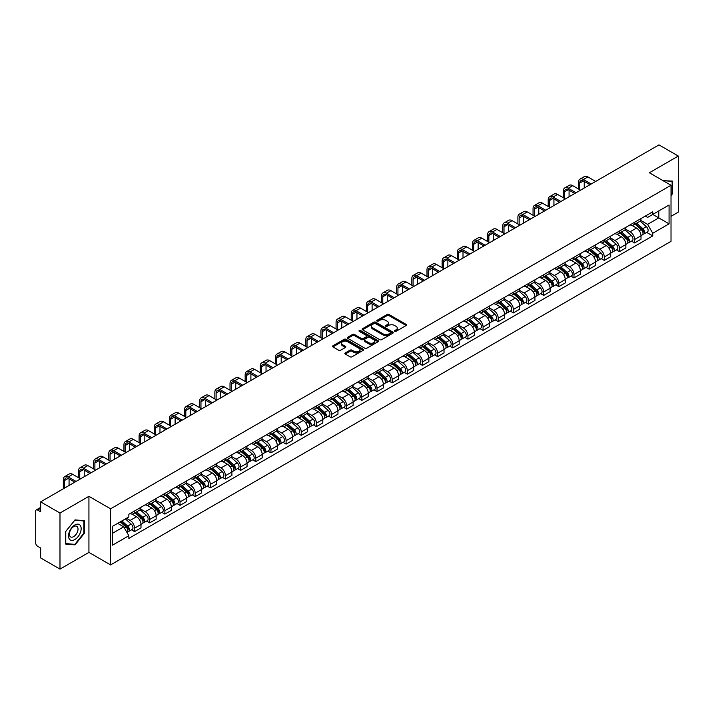 <?xml version="1.0" encoding="UTF-8"?>
<svg xmlns="http://www.w3.org/2000/svg" width="714" height="714" viewBox="0 0 714 714"><rect width="100%" height="100%" fill="white"/><g stroke="black" fill="none" stroke-linecap="round" stroke-linejoin="round"><path stroke-width="1.07" d="M394.717 331.358A0.946 0.544 0 0 0 396.047 331.358L406.177 325.513A1.348 0.776 0 0 0 406.569 324.959A1.348 0.776 0 0 0 406.177 324.415L389.014 314.508A1.348 0.776 0 0 0 387.113 314.508L376.983 320.354A0.946 0.544 0 0 0 378.313 321.121L379.625 320.363A4.311 2.49 0 0 1 385.73 320.363L387.158 321.193A4.311 2.49 0 0 1 388.425 322.951A4.311 2.49 0 0 1 387.158 324.718L385.846 325.468A0.946 0.544 0 0 0 387.184 326.244L388.496 325.486A4.311 2.49 0 0 1 394.592 325.486L396.02 326.307A4.311 2.49 0 0 1 397.287 328.074A4.311 2.49 0 0 1 396.02 329.832L394.717 330.591A0.946 0.544 0 0 0 394.717 331.358L394.717 330.591M345.255 352.921A1.348 0.776 0 0 0 344.862 353.475A1.348 0.776 0 0 0 345.255 354.028L350.074 356.804A1.348 0.776 0 0 0 351.975 356.804L363.23 350.306A1.348 0.776 0 0 0 363.622 349.762A1.348 0.776 0 0 0 363.23 349.208L346.067 339.302A1.348 0.776 0 0 0 344.157 339.302L332.911 345.799A1.348 0.776 0 0 0 332.519 346.344A1.348 0.776 0 0 0 332.911 346.897L338.722 350.253A1.348 0.776 0 0 0 340.632 350.253L345.451 347.477A1.348 0.776 0 0 0 345.844 346.924A1.348 0.776 0 0 0 345.451 346.37L342.559 344.71A3.606 2.08 0 0 1 341.506 343.238A3.606 2.08 0 0 1 343.737 341.31A3.606 2.08 0 0 1 347.664 341.765L358.963 348.289A3.606 2.08 0 0 1 360.017 349.762A3.606 2.08 0 0 1 357.794 351.681A3.606 2.08 0 0 1 353.858 351.234L351.975 350.146A1.348 0.776 0 0 0 350.074 350.146L345.255 352.921L345.255 354.028M110.59 508.823L88.929 496.319L59.985 513.036L40.653 501.871L658.968 144.888L678.3 156.054L649.356 172.761L671.017 185.265L110.59 508.823L110.59 564.908L671.017 241.341L671.017 185.265M379.723 339.685A1.348 0.776 0 0 0 381.624 339.685L392.878 333.188A1.348 0.776 0 0 0 393.271 332.644A1.348 0.776 0 0 0 392.878 332.09L375.716 322.184A1.348 0.776 0 0 0 373.806 322.184L362.56 328.681A1.348 0.776 0 0 0 362.168 329.225A1.348 0.776 0 0 0 362.56 329.779L379.723 339.685M359.651 331.564A0.946 0.544 0 0 1 360.606 331.698L360.606 330.573L378.054 340.649A1.348 0.776 0 0 1 378.447 341.203A1.348 0.776 0 0 1 378.054 341.747L366.8 348.245A1.348 0.776 0 0 1 364.899 348.245L347.736 338.338L347.736 337.24A1.348 0.776 0 0 0 347.343 337.784A1.348 0.776 0 0 0 347.736 338.338M347.736 337.24L352.546 334.455A1.348 0.776 0 0 1 354.456 334.455L361.418 338.472A1.348 0.776 0 0 0 363.319 338.472L366.514 336.633A1.348 0.776 0 0 0 366.916 336.08A1.348 0.776 0 0 0 366.514 335.526L359.267 331.35A0.946 0.544 0 0 1 360.606 330.573M59.985 513.036L59.985 569.112L40.653 557.946L40.653 548.022L37.646 546.29A2.749 1.589 -120 0 1 35.7 542.926L35.7 511.179A2.749 1.589 -120 0 1 36.271 509.921L40.653 507.395M671.017 216.333L678.3 212.129L678.3 156.054M59.985 569.112L88.929 552.395L110.59 564.908M40.653 501.871L40.653 511.795L37.646 510.064A2.749 1.589 -120 0 0 36.271 509.921M634.594 222.277A6.319 3.65 60 0 1 633.282 225.115L639.69 221.411A6.319 3.65 -120 0 0 641.002 218.573M625.491 229.078L630.123 231.755A6.319 3.65 60 0 1 634.594 239.493L641.002 235.79A6.319 3.65 -120 0 0 636.531 228.052L631.944 225.401M641.002 235.79L641.002 239.208L634.594 242.912L631.515 241.136M633.282 225.115A6.319 3.65 60 0 1 630.176 224.83M634.594 239.493L634.594 242.912M619.44 231.024A6.319 3.65 60 0 1 618.128 233.862L624.545 230.158A6.319 3.65 -120 0 0 625.848 227.32M616.369 249.882L619.44 251.658L625.848 247.963L625.848 244.536A6.319 3.65 -120 0 0 621.385 236.798L616.798 234.147M618.128 233.862A6.319 3.65 60 0 1 615.022 233.576M610.345 237.824L614.968 240.502A6.319 3.65 60 0 1 619.44 248.24L619.44 251.658M604.285 239.77A6.319 3.65 60 0 1 602.982 242.608L609.39 238.904A6.319 3.65 -120 0 0 610.702 236.075M601.215 258.638L604.285 260.405L610.702 256.71L610.702 253.283A6.319 3.65 -120 0 0 606.231 245.545L601.643 242.903M602.982 242.608A6.319 3.65 60 0 1 599.867 242.323M595.19 246.58L599.822 249.248A6.319 3.65 60 0 1 604.285 256.986L604.285 260.405M589.139 248.517A6.319 3.65 60 0 1 587.827 251.355L594.235 247.66A6.319 3.65 -120 0 0 595.547 244.822M586.06 267.384L589.139 269.16L595.547 265.456L595.547 262.038A6.319 3.65 -120 0 0 591.076 254.3L586.489 251.649M587.827 251.355A6.319 3.65 60 0 1 584.721 251.069M580.036 255.326L584.668 257.995A6.319 3.65 60 0 1 589.139 265.733L589.139 269.16M573.985 257.272A6.319 3.65 60 0 1 572.673 260.101L579.09 256.406A6.319 3.65 -120 0 0 580.393 253.568M570.914 276.131L573.985 277.907L580.393 274.203L580.393 270.784A6.319 3.65 -120 0 0 575.93 263.047L571.343 260.396M572.673 260.101A6.319 3.65 60 0 1 569.567 259.816M564.89 264.073L569.513 266.741A6.319 3.65 60 0 1 573.985 274.479L573.985 277.907M558.83 266.019A6.319 3.65 60 0 1 557.527 268.857L563.935 265.153A6.319 3.65 -120 0 0 565.238 262.315M555.76 284.877L558.83 286.653L565.247 282.949L565.247 279.531A6.319 3.65 -120 0 0 560.776 271.793L556.188 269.142M557.527 268.857A6.319 3.65 60 0 1 554.412 268.571M549.735 272.819L554.367 275.497A6.319 3.65 60 0 1 558.83 283.235L558.83 286.653M543.684 274.765A6.319 3.65 60 0 1 542.372 277.603L548.78 273.899A6.319 3.65 -120 0 0 550.092 271.061M540.605 293.624L543.684 295.4L550.092 291.696L550.092 288.277A6.319 3.65 -120 0 0 545.621 280.54L541.034 277.889M542.372 277.603A6.319 3.65 60 0 1 539.257 277.318M534.581 281.566L539.213 284.243A6.319 3.65 60 0 1 543.684 291.981L543.684 295.4M528.53 283.512A6.319 3.65 60 0 1 527.218 286.35L533.626 282.646A6.319 3.65 -120 0 0 534.938 279.808M525.45 302.37L528.53 304.146L534.938 300.451L534.938 297.024A6.319 3.65 -120 0 0 530.475 289.286L525.879 286.635M527.218 286.35A6.319 3.65 60 0 1 524.112 286.064M519.426 290.312L524.058 292.99A6.319 3.65 60 0 1 528.53 300.728L528.53 304.146M513.375 292.258A6.319 3.65 60 0 1 512.072 295.096L518.48 291.392A6.319 3.65 -120 0 0 519.783 288.563M510.305 311.125L513.375 312.893L519.783 309.198L519.783 305.771A6.319 3.65 -120 0 0 515.321 298.033L510.733 295.391M512.072 295.096A6.319 3.65 60 0 1 508.957 294.811M504.28 299.068L508.912 301.736A6.319 3.65 60 0 1 513.375 309.474L513.375 312.893M498.22 301.005A6.319 3.65 60 0 1 496.917 303.843L503.325 300.139A6.319 3.65 -120 0 0 504.637 297.31M495.15 319.872L498.22 321.648L504.637 317.944L504.637 314.526A6.319 3.65 -120 0 0 500.166 306.788L495.578 304.137M496.917 303.843A6.319 3.65 60 0 1 493.802 303.557M489.126 307.814L493.758 310.483A6.319 3.65 60 0 1 498.22 318.221L498.22 321.648M483.075 309.76A6.319 3.65 60 0 1 481.763 312.589L488.171 308.894A6.319 3.65 -120 0 0 489.483 306.056M479.995 328.618L483.075 330.395L489.483 326.691L489.483 323.272A6.319 3.65 -120 0 0 485.011 315.534L480.424 312.884M481.763 312.589A6.319 3.65 60 0 1 478.657 312.304M473.971 316.561L478.603 319.229A6.319 3.65 60 0 1 483.075 326.967L483.075 330.395M467.92 318.506A6.319 3.65 60 0 1 466.608 321.336L473.025 317.641A6.319 3.65 -120 0 0 474.328 314.803M464.85 337.365L467.92 339.141L474.328 335.437L474.328 332.019A6.319 3.65 -120 0 0 469.866 324.281L465.278 321.63M466.608 321.336A6.319 3.65 60 0 1 463.502 321.059M458.825 325.307L463.448 327.985A6.319 3.65 60 0 1 467.92 335.723L467.92 339.141M452.765 327.253A6.319 3.65 60 0 1 451.462 330.091L457.87 326.387A6.319 3.65 -120 0 0 459.182 323.549M449.695 346.111L452.765 347.888L459.182 344.184L459.182 340.765A6.319 3.65 -120 0 0 454.711 333.027L450.123 330.377M451.462 330.091A6.319 3.65 60 0 1 448.347 329.806M443.671 334.054L448.303 336.731A6.319 3.65 60 0 1 452.765 344.469L452.765 347.888M437.62 335.999A6.319 3.65 60 0 1 436.308 338.838L442.716 335.134A6.319 3.65 -120 0 0 444.028 332.296M434.54 354.858L437.62 356.634L444.028 352.93L444.028 349.512A6.319 3.65 -120 0 0 439.556 341.774L434.969 339.123M436.308 338.838A6.319 3.65 60 0 1 433.202 338.552M428.516 342.8L433.148 345.478A6.319 3.65 60 0 1 437.62 353.216L437.62 356.634M422.465 344.746A6.319 3.65 60 0 1 421.153 347.584L427.57 343.88A6.319 3.65 -120 0 0 428.873 341.042M419.395 363.613L422.465 365.381L428.873 361.686L428.873 358.258A6.319 3.65 -120 0 0 424.411 350.52L419.814 347.87M421.153 347.584A6.319 3.65 60 0 1 418.047 347.299M413.37 351.547L417.993 354.224A6.319 3.65 60 0 1 422.465 361.962L422.465 365.381M407.31 353.492A6.319 3.65 60 0 1 406.007 356.331L412.415 352.627A6.319 3.65 -120 0 0 413.718 349.798M404.24 372.36L407.31 374.127L413.727 370.432L413.727 367.014A6.319 3.65 -120 0 0 409.256 359.267L404.668 356.625M406.007 356.331A6.319 3.65 60 0 1 402.892 356.045M398.216 360.302L402.848 362.971A6.319 3.65 60 0 1 407.31 370.709L407.31 374.127M392.164 362.239A6.319 3.65 60 0 1 390.853 365.077L397.261 361.382A6.319 3.65 -120 0 0 398.573 358.544M389.085 381.106L392.164 382.882L398.573 379.179L398.573 375.76A6.319 3.65 -120 0 0 394.101 368.022L389.514 365.372M390.853 365.077A6.319 3.65 60 0 1 387.738 364.792M383.061 369.049L387.693 371.717A6.319 3.65 60 0 1 392.164 379.455L392.164 382.882M377.01 370.994A6.319 3.65 60 0 1 375.698 373.824L382.106 370.129A6.319 3.65 -120 0 0 383.418 367.291M373.931 389.853L377.01 391.629L383.418 387.925L383.418 384.507A6.319 3.65 -120 0 0 378.947 376.769L374.359 374.118M375.698 373.824A6.319 3.65 60 0 1 372.592 373.538M367.906 377.795L372.538 380.464A6.319 3.65 60 0 1 377.01 388.211L377.01 391.629M361.855 379.741A6.319 3.65 60 0 1 360.552 382.579L366.96 378.875A6.319 3.65 -120 0 0 368.263 376.037M358.785 398.599L361.855 400.375L368.263 396.672L368.263 393.253A6.319 3.65 -120 0 0 363.801 385.515L359.213 382.865M360.552 382.579A6.319 3.65 60 0 1 357.437 382.293M352.761 386.542L357.393 389.219A6.319 3.65 60 0 1 361.855 396.957L361.855 400.375M346.701 388.487A6.319 3.65 60 0 1 345.397 391.326L351.806 387.622A6.319 3.65 -120 0 0 353.118 384.784M343.63 407.346L346.701 409.122L353.118 405.418L353.118 402A6.319 3.65 -120 0 0 348.646 394.262L344.059 391.611M345.397 391.326A6.319 3.65 60 0 1 342.283 391.04M337.606 395.288L342.238 397.966A6.319 3.65 60 0 1 346.701 405.704L346.701 409.122M331.555 397.234A6.319 3.65 60 0 1 330.243 400.072L336.651 396.368A6.319 3.65 -120 0 0 337.963 393.53M328.476 416.092L331.555 417.868L337.963 414.174L337.963 410.746A6.319 3.65 -120 0 0 333.492 403.008L328.904 400.358M330.243 400.072A6.319 3.65 60 0 1 327.137 399.786M322.451 404.035L327.083 406.712A6.319 3.65 60 0 1 331.555 414.45L331.555 417.868M316.4 405.98A6.319 3.65 60 0 1 315.088 408.819L321.505 405.115A6.319 3.65 -120 0 0 322.808 402.285M313.33 424.848L316.4 426.615L322.808 422.92L322.808 419.502A6.319 3.65 -120 0 0 318.346 411.755L313.758 409.113M315.088 408.819A6.319 3.65 60 0 1 311.982 408.533M307.306 412.79L311.929 415.459A6.319 3.65 60 0 1 316.4 423.197L316.4 426.615M301.246 414.727A6.319 3.65 60 0 1 299.942 417.565L306.351 413.87A6.319 3.65 -120 0 0 307.663 411.032M298.175 433.594L301.246 435.37L307.663 431.667L307.663 428.248A6.319 3.65 -120 0 0 303.191 420.51L298.604 417.86M299.942 417.565A6.319 3.65 60 0 1 296.828 417.279M292.151 421.537L296.783 424.205A6.319 3.65 60 0 1 301.246 431.943L301.246 435.37M286.1 423.482A6.319 3.65 60 0 1 284.788 426.312L291.196 422.617A6.319 3.65 -120 0 0 292.508 419.778M283.021 442.341L286.1 444.117L292.508 440.413L292.508 436.995A6.319 3.65 -120 0 0 288.037 429.257L283.449 426.606M284.788 426.312A6.319 3.65 60 0 1 281.673 426.026M276.996 430.283L281.628 432.952A6.319 3.65 60 0 1 286.1 440.699L286.1 444.117M270.945 432.229A6.319 3.65 60 0 1 269.633 435.067L276.05 431.363A6.319 3.65 -120 0 0 277.353 428.525M267.875 451.087L270.945 452.863L277.353 449.16L277.353 445.741A6.319 3.65 -120 0 0 272.891 438.003L268.294 435.353M269.633 435.067A6.319 3.65 60 0 1 266.527 434.781M261.851 439.03L266.474 441.707A6.319 3.65 60 0 1 270.945 449.445L270.945 452.863M255.791 440.975A6.319 3.65 60 0 1 254.487 443.813L260.896 440.11A6.319 3.65 -120 0 0 262.199 437.271M252.72 459.834L255.791 461.61L262.199 457.906L262.199 454.488A6.319 3.65 -120 0 0 257.736 446.75L253.149 444.099M254.487 443.813A6.319 3.65 60 0 1 251.373 443.528M246.696 447.776L251.328 450.454A6.319 3.65 60 0 1 255.791 458.192L255.791 461.61M240.636 449.722A6.319 3.65 60 0 1 239.333 452.56L245.741 448.856A6.319 3.65 -120 0 0 247.053 446.018M237.566 468.58L240.645 470.356L247.053 466.661L247.053 463.234A6.319 3.65 -120 0 0 242.582 455.496L237.994 452.846M239.333 452.56A6.319 3.65 60 0 1 236.218 452.274M231.541 456.523L236.173 459.2A6.319 3.65 60 0 1 240.645 466.938L240.645 470.356M225.49 458.468A6.319 3.65 60 0 1 224.178 461.306L230.586 457.603A6.319 3.65 -120 0 0 231.898 454.773M222.411 477.336L225.49 479.103L231.898 475.408L231.898 471.981A6.319 3.65 -120 0 0 227.427 464.243L222.839 461.601M224.178 461.306A6.319 3.65 60 0 1 221.072 461.021M216.387 465.278L221.019 467.947A6.319 3.65 60 0 1 225.49 475.685L225.49 479.103M210.335 467.215A6.319 3.65 60 0 1 209.023 470.053L215.441 466.349A6.319 3.65 -120 0 0 216.744 463.52M207.265 486.082L210.335 487.858L216.744 484.154L216.744 480.736A6.319 3.65 -120 0 0 212.281 472.998L207.694 470.347M209.023 470.053A6.319 3.65 60 0 1 205.918 469.767M201.241 474.025L205.873 476.693A6.319 3.65 60 0 1 210.335 484.431L210.335 487.858M195.181 475.97A6.319 3.65 60 0 1 193.878 478.799L200.286 475.105A6.319 3.65 -120 0 0 201.598 472.266M192.111 494.829L195.181 496.605L201.598 492.901L201.598 489.483A6.319 3.65 -120 0 0 197.126 481.745L192.539 479.094M193.878 478.799A6.319 3.65 60 0 1 190.763 478.514M186.086 482.771L190.718 485.44A6.319 3.65 60 0 1 195.181 493.178L195.181 496.605M180.035 484.717A6.319 3.65 60 0 1 178.723 487.546L185.131 483.851A6.319 3.65 -120 0 0 186.443 481.013M176.956 503.575L180.035 505.351L186.443 501.647L186.443 498.229A6.319 3.65 -120 0 0 181.972 490.491L177.384 487.841M178.723 487.546A6.319 3.65 60 0 1 175.617 487.269M170.932 491.518L175.564 494.195A6.319 3.65 60 0 1 180.035 501.933L180.035 505.351M164.88 493.463A6.319 3.65 60 0 1 163.568 496.301L169.986 492.598A6.319 3.65 -120 0 0 171.289 489.759M161.81 512.322L164.88 514.098L171.289 510.394L171.289 506.976A6.319 3.65 -120 0 0 166.826 499.238L162.239 496.587M163.568 496.301A6.319 3.65 60 0 1 160.463 496.016M155.786 500.264L160.409 502.942A6.319 3.65 60 0 1 164.88 510.68L164.88 514.098M149.726 502.21A6.319 3.65 60 0 1 148.423 505.048L154.831 501.344A6.319 3.65 -120 0 0 156.143 498.506M146.656 521.068L149.726 522.844L156.143 519.149L156.143 515.722A6.319 3.65 -120 0 0 151.671 507.984L147.084 505.334M148.423 505.048A6.319 3.65 60 0 1 145.308 504.762M140.631 509.011L145.263 511.688A6.319 3.65 60 0 1 149.726 519.426L149.726 522.844M134.58 510.956A6.319 3.65 60 0 1 133.268 513.794L139.676 510.091A6.319 3.65 -120 0 0 140.988 507.252M131.501 529.824L134.58 531.591L140.988 527.896L140.988 524.469A6.319 3.65 -120 0 0 136.517 516.731L131.929 514.089M133.268 513.794A6.319 3.65 60 0 1 130.153 513.509M126.414 518.302L130.109 520.435A6.319 3.65 60 0 1 134.58 528.173L134.58 531.591M645.322 216.083L647.607 217.395L669.072 205.007L658.781 210.951L658.781 217.904L647.607 224.348L640.645 220.331M112.526 533.278L123.7 526.825L128.85 535.741L112.526 545.166L112.526 526.325L128.85 516.9L128.85 514.267L652.757 211.79L652.757 214.423L669.072 223.848L652.757 233.264L647.607 224.348M669.072 205.007L669.072 223.848M128.85 535.741L128.85 538.383L652.757 235.906L652.757 233.264M671.017 195.609L672.615 193.619L672.615 181.124L662.976 180.624L672.133 181.374L672.133 193.476L671.017 194.868M88.929 496.319L88.929 552.395M65.661 544.041L75.032 544.88L84.413 533.215L84.413 520.72L75.032 519.881L65.661 531.546L65.661 544.041M123.7 526.825L117.676 523.353M646.67 232.389L652.757 235.906M672.133 193.333L672.615 193.619M74.051 544.3L75.032 544.88M83.922 532.939L84.413 533.215M395.092 331.492L396.02 330.957A4.311 2.49 0 0 0 397.287 329.19L397.287 328.074M388.425 322.951L388.425 324.076A4.311 2.49 0 0 1 387.158 325.834L386.22 326.378M406.159 325.522L389.014 315.624A1.348 0.776 0 0 0 387.113 315.624L377.358 321.255M392.861 333.197L375.716 323.308A1.348 0.776 0 0 0 373.806 323.308L362.578 329.788L362.56 328.681M390.496 333.027A0.946 0.544 0 0 0 390.496 332.251L375.43 323.558A0.946 0.544 0 0 0 374.1 323.558L372.717 324.352A4.311 2.49 0 0 0 371.45 326.119A4.311 2.49 0 0 0 372.717 327.878L383.007 333.822A4.311 2.49 0 0 0 389.112 333.822L390.496 333.027L390.496 334.143A0.946 0.544 0 0 0 390.772 333.759L390.772 332.644M371.45 326.119L371.45 327.244A4.311 2.49 0 0 0 372.717 329.002L372.717 327.878M390.496 334.143L389.112 334.946A4.311 2.49 0 0 1 383.007 334.946L372.717 329.002M347.754 338.347L352.546 335.58L352.546 334.455M366.916 336.08L366.916 337.204A1.348 0.776 0 0 1 366.514 337.749L363.319 339.596A1.348 0.776 0 0 1 361.418 339.596L354.456 335.58A1.348 0.776 0 0 0 352.546 335.58M360.606 331.698L378.036 341.765M368.638 342.649A3.606 2.08 0 0 0 372.565 343.095A3.606 2.08 0 0 0 374.796 341.176A3.606 2.08 0 0 0 373.734 339.703L369.763 337.401A1.348 0.776 0 0 0 367.853 337.401L364.658 339.248A1.348 0.776 0 0 0 364.265 339.793A1.348 0.776 0 0 0 364.658 340.346L368.638 342.649L368.638 343.764A3.606 2.08 0 0 0 372.565 344.219A3.606 2.08 0 0 0 374.796 342.292L374.796 341.176M364.265 339.793L364.265 340.917A1.348 0.776 0 0 0 364.658 341.471L364.658 340.346M368.638 343.764L364.658 341.471M360.017 349.762L360.017 350.877A3.606 2.08 0 0 1 357.794 352.805A3.606 2.08 0 0 1 353.858 352.35L351.975 351.27A1.348 0.776 0 0 0 350.074 351.27L345.273 354.037M341.506 343.238L341.506 344.362A3.606 2.08 0 0 0 342.559 345.826L342.559 344.71M345.451 346.37L345.451 347.477L342.559 345.826M363.212 350.324L346.067 340.426A1.348 0.776 0 0 0 344.157 340.426L332.929 346.906M635.032 224.107L641.208 229.613A3.436 1.981 60 0 1 642.279 234.924L641.002 235.665M635.192 224.25L638.102 225.927M635.656 223.741L642.52 229.872A1.651 0.955 60 0 1 643.037 232.425A1.651 0.955 60 0 1 642.895 232.487M636.683 223.152L642.859 228.658A3.436 1.981 60 0 1 643.93 233.969A3.436 1.981 60 0 1 642.895 234.085M640.128 221.081L646.349 226.641A3.436 1.981 60 0 1 647.428 231.952L643.93 233.969M579.759 189.728L579.759 183.052A5.15 2.972 60 0 1 580.83 180.696A5.15 2.972 60 0 1 583.409 180.945L589.96 184.73M595.69 181.427L587.872 176.911A6.935 4.007 -120 0 0 584.409 176.563L579.938 179.143A6.935 4.007 -120 0 0 578.501 182.32L578.501 188.996M591.228 184.007L583.409 179.491A6.935 4.007 -120 0 0 579.938 179.143M584.231 188.041L584.231 181.427M619.877 232.853L626.053 238.36A3.436 1.981 60 0 1 627.133 243.67L625.848 244.411M620.038 232.996L622.947 234.674M620.502 232.496L627.374 238.619A1.651 0.955 60 0 1 627.892 241.171A1.651 0.955 60 0 1 627.74 241.234M621.528 231.898L627.704 237.405A3.436 1.981 60 0 1 628.784 242.715A3.436 1.981 60 0 1 627.749 242.831M624.973 229.828L631.203 235.388A3.436 1.981 60 0 1 632.283 240.698L628.784 242.715M604.722 241.6L610.898 247.106A3.436 1.981 60 0 1 611.978 252.417L610.693 253.158M604.892 241.743L607.793 243.42M605.347 241.243L612.219 247.374A1.651 0.955 60 0 1 612.737 249.918A1.651 0.955 60 0 1 612.585 249.98M606.373 240.645L612.55 246.16A3.436 1.981 60 0 1 613.629 251.462A3.436 1.981 60 0 1 612.594 251.578M609.818 238.583L616.048 244.134A3.436 1.981 60 0 1 617.128 249.445L613.629 251.462M589.577 250.346L595.753 255.853A3.436 1.981 60 0 1 596.824 261.163L595.547 261.904M589.737 250.498L592.647 252.176M590.201 249.989L597.065 256.121A1.651 0.955 60 0 1 597.582 258.664A1.651 0.955 60 0 1 597.431 258.727M591.228 249.391L597.404 254.907A3.436 1.981 60 0 1 598.475 260.217A3.436 1.981 60 0 1 597.439 260.324M594.673 247.33L600.893 252.881A3.436 1.981 60 0 1 601.973 258.191L598.475 260.217M671.535 181.026L672.133 181.374M80.307 525.468A8.925 5.159 120 0 0 71.686 527.78A8.925 5.159 120 0 0 69.374 539.07A8.925 5.159 120 0 0 77.996 536.758A8.925 5.159 120 0 0 80.307 525.468M77.433 526.95A6.114 3.525 120 0 0 76.746 526.307A6.114 3.525 120 0 0 71.061 529.163A6.114 3.525 120 0 0 69.954 536.259A6.114 3.525 120 0 0 70.632 536.901A6.114 3.525 120 0 0 76.327 534.045A6.114 3.525 120 0 0 77.433 526.95M74.845 544.371L65.759 543.568L65.759 531.457L74.845 520.158L83.922 520.97L83.922 533.081L74.845 544.371M83.324 520.622L83.922 520.97M564.613 198.474L564.613 191.798A5.15 2.972 60 0 1 565.675 189.442A5.15 2.972 60 0 1 568.255 189.692L574.806 193.485M580.544 190.174L572.717 185.658A6.935 4.007 -120 0 0 569.254 185.319L564.783 187.898A6.935 4.007 -120 0 0 563.346 191.066L563.346 197.742M576.073 192.753L568.255 188.237A6.935 4.007 -120 0 0 564.783 187.898M569.076 196.787L569.076 190.174M549.459 207.221L549.459 200.545A5.15 2.972 60 0 1 550.53 198.189A5.15 2.972 60 0 1 553.1 198.447L559.66 202.232M565.39 198.92L557.572 194.404A6.935 4.007 -120 0 0 554.1 194.065L549.637 196.645A6.935 4.007 -120 0 0 548.2 199.822L548.2 206.489M560.918 201.5L553.1 196.984A6.935 4.007 -120 0 0 549.637 196.645M553.93 205.534L553.93 198.92M534.304 215.967L534.304 209.291A5.15 2.972 60 0 1 535.375 206.935A5.15 2.972 60 0 1 537.945 207.194L544.505 210.978M550.235 207.667L542.417 203.151A6.935 4.007 -120 0 0 538.945 202.812L534.483 205.391A6.935 4.007 -120 0 0 533.046 208.568L533.046 215.235M545.773 210.246L537.945 205.73A6.935 4.007 -120 0 0 534.483 205.391M538.775 214.289L538.775 207.667M574.422 259.093L580.598 264.608A3.436 1.981 60 0 1 581.678 269.919L580.393 270.651M574.583 259.244L577.492 260.922M575.047 258.736L581.919 264.867A1.651 0.955 60 0 1 582.437 267.42A1.651 0.955 60 0 1 582.285 267.473M576.073 258.147L582.249 263.653A3.436 1.981 60 0 1 583.329 268.964A3.436 1.981 60 0 1 582.285 269.071M579.518 256.076L585.748 261.636A3.436 1.981 60 0 1 586.819 266.947L583.329 268.964M559.267 267.848L565.443 273.355A3.436 1.981 60 0 1 566.523 278.665L565.238 279.406M559.437 267.991L562.337 269.669M559.892 267.482L566.764 273.614A1.651 0.955 60 0 1 567.282 276.166A1.651 0.955 60 0 1 567.13 276.22M560.918 266.893L567.094 272.4A3.436 1.981 60 0 1 568.174 277.71A3.436 1.981 60 0 1 567.139 277.817M564.363 264.823L570.593 270.383A3.436 1.981 60 0 1 571.673 275.693L568.174 277.71M519.158 224.714L519.158 218.047A5.15 2.972 60 0 1 520.22 215.682A5.15 2.972 60 0 1 522.8 215.94L529.351 219.725M535.081 216.413L527.262 211.906A6.935 4.007 -120 0 0 523.799 211.558L519.328 214.138A6.935 4.007 -120 0 0 517.891 217.315L517.891 223.991M530.618 218.993L522.8 214.486A6.935 4.007 -120 0 0 519.328 214.138M523.621 223.036L523.621 216.413M504.004 233.46L504.004 226.793A5.15 2.972 60 0 1 505.075 224.428A5.15 2.972 60 0 1 507.645 224.687L514.205 228.471M519.935 225.16L512.116 220.653A6.935 4.007 -120 0 0 508.645 220.305L504.173 222.884A6.935 4.007 -120 0 0 502.745 226.061L502.745 232.737M515.463 227.739L507.645 223.232A6.935 4.007 -120 0 0 504.173 222.884M508.475 231.782L508.475 225.16M544.122 276.595L550.289 282.101A3.436 1.981 60 0 1 551.369 287.412L550.092 288.153M544.282 276.737L547.192 278.415M544.737 276.229L551.61 282.36A1.651 0.955 60 0 1 552.127 284.913A1.651 0.955 60 0 1 551.976 284.975M545.773 275.64L551.94 281.146A3.436 1.981 60 0 1 553.02 286.457A3.436 1.981 60 0 1 551.984 286.564M549.209 273.569L555.438 279.129A3.436 1.981 60 0 1 556.518 284.44L553.02 286.457M528.967 285.341L535.143 290.848A3.436 1.981 60 0 1 536.223 296.158L534.938 296.899M529.128 285.484L532.037 287.162M529.592 284.984L536.464 291.107A1.651 0.955 60 0 1 536.973 293.659A1.651 0.955 60 0 1 536.83 293.722M530.618 284.386L536.794 289.893A3.436 1.981 60 0 1 537.874 295.203A3.436 1.981 60 0 1 536.83 295.319M534.063 282.316L540.293 287.876A3.436 1.981 60 0 1 541.364 293.186L537.874 295.203M513.812 294.088L519.988 299.594A3.436 1.981 60 0 1 521.068 304.905L519.783 305.646M513.982 294.23L516.882 295.908M514.437 293.731L521.309 299.862A1.651 0.955 60 0 1 521.827 302.406A1.651 0.955 60 0 1 521.675 302.468M515.463 293.133L521.639 298.639A3.436 1.981 60 0 1 522.719 303.95A3.436 1.981 60 0 1 521.684 304.066M518.908 291.071L525.138 296.622A3.436 1.981 60 0 1 526.218 301.933L522.719 303.95M498.667 302.834L504.834 308.341A3.436 1.981 60 0 1 505.914 313.651L504.637 314.392M498.827 302.977L501.737 304.655M499.282 302.477L506.155 308.609A1.651 0.955 60 0 1 506.672 311.152A1.651 0.955 60 0 1 506.521 311.215M500.318 301.879L506.485 307.395A3.436 1.981 60 0 1 507.565 312.705A3.436 1.981 60 0 1 506.529 312.812M503.754 299.818L509.983 305.369A3.436 1.981 60 0 1 511.063 310.679L507.565 312.705M483.512 311.581L489.688 317.096A3.436 1.981 60 0 1 490.759 322.407L489.483 323.139M483.673 311.732L486.582 313.41M484.137 311.224L491 317.355A1.651 0.955 60 0 1 491.518 319.899A1.651 0.955 60 0 1 491.375 319.961M485.163 310.626L491.339 316.141A3.436 1.981 60 0 1 492.41 321.452A3.436 1.981 60 0 1 491.375 321.559M488.608 308.564L494.829 314.124A3.436 1.981 60 0 1 495.909 319.435L492.41 321.452M468.357 320.327L474.533 325.843A3.436 1.981 60 0 1 475.613 331.153L474.328 331.894M468.518 320.479L471.427 322.157M468.982 319.97L475.854 326.102A1.651 0.955 60 0 1 476.372 328.654A1.651 0.955 60 0 1 476.22 328.708M470.008 319.381L476.184 324.888A3.436 1.981 60 0 1 477.264 330.198A3.436 1.981 60 0 1 476.229 330.305M473.453 317.311L479.683 322.871A3.436 1.981 60 0 1 480.763 328.181L477.264 330.198M453.203 329.083L459.379 334.589A3.436 1.981 60 0 1 460.459 339.9L459.173 340.64M453.372 329.225L456.273 330.903M453.827 328.717L460.7 334.848A1.651 0.955 60 0 1 461.217 337.401A1.651 0.955 60 0 1 461.065 337.454M454.854 328.128L461.03 333.634A3.436 1.981 60 0 1 462.11 338.945A3.436 1.981 60 0 1 461.074 339.052M458.299 326.057L464.528 331.617A3.436 1.981 60 0 1 465.608 336.928L462.11 338.945M438.057 337.829L444.233 343.336A3.436 1.981 60 0 1 445.304 348.646L444.028 349.387M438.217 337.972L441.127 339.65M438.682 337.463L445.545 343.595A1.651 0.955 60 0 1 446.063 346.147A1.651 0.955 60 0 1 445.911 346.21M439.708 336.874L445.884 342.381A3.436 1.981 60 0 1 446.955 347.691A3.436 1.981 60 0 1 445.92 347.807M443.144 334.804L449.374 340.364A3.436 1.981 60 0 1 450.454 345.674L446.955 347.691M488.849 242.216L488.849 235.54A5.15 2.972 60 0 1 489.92 233.183A5.15 2.972 60 0 1 492.49 233.433L499.05 237.218M504.78 233.915L496.962 229.399A6.935 4.007 -120 0 0 493.49 229.051L489.028 231.631A6.935 4.007 -120 0 0 487.591 234.808L487.591 241.484M500.309 236.495L492.49 231.979A6.935 4.007 -120 0 0 489.028 231.631M493.32 240.529L493.32 233.915M473.703 250.962L473.703 244.286A5.15 2.972 60 0 1 474.765 241.93A5.15 2.972 60 0 1 477.345 242.18L483.896 245.964M489.625 242.662L481.807 238.146A6.935 4.007 -120 0 0 478.344 237.807L473.873 240.386A6.935 4.007 -120 0 0 472.436 243.554L472.436 250.23M485.163 245.241L477.345 240.725A6.935 4.007 -120 0 0 473.873 240.386M478.166 249.275L478.166 242.662M458.549 259.709L458.549 253.033A5.15 2.972 60 0 1 459.611 250.676A5.15 2.972 60 0 1 462.19 250.935L468.75 254.719M474.48 251.408L466.661 246.892A6.935 4.007 -120 0 0 463.19 246.553L458.718 249.132A6.935 4.007 -120 0 0 457.281 252.301L457.281 258.977M470.008 253.988L462.19 249.472A6.935 4.007 -120 0 0 458.718 249.132M463.011 258.022L463.011 251.408M443.394 268.455L443.394 261.779A5.15 2.972 60 0 1 444.465 259.423A5.15 2.972 60 0 1 447.035 259.682L453.595 263.466M459.325 260.155L451.507 255.639A6.935 4.007 -120 0 0 448.035 255.3L443.572 257.879A6.935 4.007 -120 0 0 442.136 261.056L442.136 267.723M454.854 262.734L447.035 258.218A6.935 4.007 -120 0 0 443.572 257.879M447.865 266.768L447.865 260.155M428.239 277.202L428.239 270.526A5.15 2.972 60 0 1 429.31 268.169A5.15 2.972 60 0 1 431.89 268.428L438.441 272.212M444.17 268.901L436.352 264.385A6.935 4.007 -120 0 0 432.889 264.046L428.418 266.625A6.935 4.007 -120 0 0 426.981 269.803L426.981 276.47M439.708 271.481L431.89 266.974A6.935 4.007 -120 0 0 428.418 266.625M432.711 275.524L432.711 268.901M413.094 285.948L413.094 279.281A5.15 2.972 60 0 1 414.156 276.916A5.15 2.972 60 0 1 416.735 277.175L423.286 280.959M429.025 277.648L421.198 273.141A6.935 4.007 -120 0 0 417.735 272.793L413.263 275.372A6.935 4.007 -120 0 0 411.826 278.549L411.826 285.225M424.553 280.227L416.735 275.72A6.935 4.007 -120 0 0 413.263 275.372M417.556 284.27L417.556 277.648M397.939 294.695L397.939 288.028A5.15 2.972 60 0 1 399.01 285.671A5.15 2.972 60 0 1 401.58 285.921L408.14 289.706M413.87 286.403L406.052 281.887A6.935 4.007 -120 0 0 402.58 281.539L398.117 284.118A6.935 4.007 -120 0 0 396.681 287.296L396.681 293.972M409.399 288.983L401.58 284.467A6.935 4.007 -120 0 0 398.117 284.118M402.41 293.017L402.41 286.403M382.784 303.45L382.784 296.774A5.15 2.972 60 0 1 383.855 294.418A5.15 2.972 60 0 1 386.426 294.668L392.986 298.452M398.715 295.15L390.897 290.634A6.935 4.007 -120 0 0 387.425 290.286L382.963 292.865A6.935 4.007 -120 0 0 381.526 296.042L381.526 302.718M394.244 297.729L386.426 293.213A6.935 4.007 -120 0 0 382.963 292.865M387.256 301.763L387.256 295.15M422.902 346.576L429.078 352.082A3.436 1.981 60 0 1 430.158 357.393L428.873 358.133M423.063 346.718L425.972 348.396M423.527 346.219L430.399 352.35A1.651 0.955 60 0 1 430.917 354.894A1.651 0.955 60 0 1 430.765 354.956M424.553 345.621L430.729 351.127A3.436 1.981 60 0 1 431.809 356.438A3.436 1.981 60 0 1 430.765 356.554M427.998 343.559L434.228 349.11A3.436 1.981 60 0 1 435.299 354.421L431.809 356.438M367.639 312.197L367.639 305.521A5.15 2.972 60 0 1 368.701 303.164A5.15 2.972 60 0 1 371.28 303.423L377.831 307.207M383.561 303.896L375.743 299.38A6.935 4.007 -120 0 0 372.28 299.041L367.808 301.62A6.935 4.007 -120 0 0 366.371 304.789L366.371 311.465M379.098 306.476L371.28 301.96A6.935 4.007 -120 0 0 367.808 301.62M372.101 310.51L372.101 303.896M407.748 355.322L413.924 360.829A3.436 1.981 60 0 1 415.004 366.139L413.718 366.88M407.917 355.465L410.818 357.143M408.372 354.965L415.245 361.097A1.651 0.955 60 0 1 415.762 363.64A1.651 0.955 60 0 1 415.61 363.703M409.399 354.367L415.575 359.883A3.436 1.981 60 0 1 416.655 365.193A3.436 1.981 60 0 1 415.619 365.3M412.844 352.305L419.073 357.857A3.436 1.981 60 0 1 420.153 363.167L416.655 365.193M352.484 320.943L352.484 314.267A5.15 2.972 60 0 1 353.546 311.911A5.15 2.972 60 0 1 356.125 312.17L362.685 315.954M368.415 312.643L360.597 308.127A6.935 4.007 -120 0 0 357.125 307.788L352.654 310.367A6.935 4.007 -120 0 0 351.217 313.544L351.217 320.211M363.944 315.222L356.125 310.706A6.935 4.007 -120 0 0 352.654 310.367M356.955 319.256L356.955 312.643M392.602 364.069L398.769 369.584A3.436 1.981 60 0 1 399.849 374.895L398.573 375.626M392.762 364.22L395.672 365.898M393.218 363.712L400.09 369.843A1.651 0.955 60 0 1 400.608 372.387A1.651 0.955 60 0 1 400.456 372.449M394.253 363.114L400.42 368.629A3.436 1.981 60 0 1 401.5 373.94A3.436 1.981 60 0 1 400.465 374.047M397.689 361.052L403.919 366.612A3.436 1.981 60 0 1 404.999 371.923L401.5 373.94M337.329 329.689L337.329 323.014A5.15 2.972 60 0 1 338.4 320.657A5.15 2.972 60 0 1 340.971 320.916L347.531 324.7M353.26 321.389L345.442 316.873A6.935 4.007 -120 0 0 341.97 316.534L337.508 319.113A6.935 4.007 -120 0 0 336.071 322.291L336.071 328.958M348.789 323.969L340.971 319.453A6.935 4.007 -120 0 0 337.508 319.113M341.801 328.012L341.801 321.389M377.447 372.815L383.623 378.331A3.436 1.981 60 0 1 384.703 383.641L383.418 384.382M377.608 372.967L380.517 374.645M378.072 372.458L384.935 378.59A1.651 0.955 60 0 1 385.453 381.142A1.651 0.955 60 0 1 385.31 381.196M379.098 371.869L385.274 377.376A3.436 1.981 60 0 1 386.354 382.686A3.436 1.981 60 0 1 385.31 382.793M382.543 369.798L388.773 375.359A3.436 1.981 60 0 1 389.844 380.669L386.354 382.686M362.293 381.571L368.469 387.077A3.436 1.981 60 0 1 369.549 392.388L368.263 393.128M362.462 381.713L365.363 383.391M362.917 381.205L369.79 387.336A1.651 0.955 60 0 1 370.307 389.889A1.651 0.955 60 0 1 370.155 389.942M363.944 380.616L370.12 386.122A3.436 1.981 60 0 1 371.2 391.433A3.436 1.981 60 0 1 370.164 391.54M367.389 378.545L373.618 384.105A3.436 1.981 60 0 1 374.698 389.416L371.2 391.433M347.147 390.317L353.314 395.824A3.436 1.981 60 0 1 354.394 401.134L353.118 401.875M347.307 390.46L350.208 392.138M347.763 389.951L354.635 396.083A1.651 0.955 60 0 1 355.153 398.635A1.651 0.955 60 0 1 355.001 398.698M348.798 389.362L354.965 394.869A3.436 1.981 60 0 1 356.045 400.179A3.436 1.981 60 0 1 355.01 400.295M352.234 387.291L358.464 392.852A3.436 1.981 60 0 1 359.544 398.162L356.045 400.179M331.992 399.064L338.168 404.57A3.436 1.981 60 0 1 339.239 409.881L337.963 410.621M332.153 399.206L335.062 400.884M332.617 398.707L339.48 404.829A1.651 0.955 60 0 1 339.998 407.382A1.651 0.955 60 0 1 339.855 407.444M333.643 398.109L339.819 403.615A3.436 1.981 60 0 1 340.89 408.926A3.436 1.981 60 0 1 339.855 409.042M337.088 396.047L343.309 401.598A3.436 1.981 60 0 1 344.389 406.909L340.89 408.926M316.837 407.81L323.014 413.317A3.436 1.981 60 0 1 324.094 418.627L322.808 419.368M316.998 407.953L319.908 409.631M317.462 407.453L324.334 413.584A1.651 0.955 60 0 1 324.852 416.128A1.651 0.955 60 0 1 324.7 416.191M318.489 406.855L324.665 412.371A3.436 1.981 60 0 1 325.745 417.681A3.436 1.981 60 0 1 324.7 417.788M321.934 404.793L328.163 410.345A3.436 1.981 60 0 1 329.234 415.655L325.745 417.681M301.683 416.557L307.859 422.072A3.436 1.981 60 0 1 308.939 427.374L307.654 428.114M301.852 416.708L304.753 418.386M302.308 416.2L309.18 422.331A1.651 0.955 60 0 1 309.697 424.875A1.651 0.955 60 0 1 309.546 424.937M303.334 415.602L309.51 421.117A3.436 1.981 60 0 1 310.59 426.428A3.436 1.981 60 0 1 309.555 426.535M306.779 413.54L313.009 419.1A3.436 1.981 60 0 1 314.089 424.402L310.59 426.428M286.537 425.303L292.713 430.819A3.436 1.981 60 0 1 293.784 436.129L292.508 436.87M286.698 425.455L289.607 427.133M287.162 424.946L294.025 431.077A1.651 0.955 60 0 1 294.543 433.63A1.651 0.955 60 0 1 294.391 433.684M288.188 424.357L294.364 429.864A3.436 1.981 60 0 1 295.435 435.174A3.436 1.981 60 0 1 294.4 435.281M291.624 422.286L297.854 427.847A3.436 1.981 60 0 1 298.934 433.157L295.435 435.174M271.382 434.058L277.559 439.565A3.436 1.981 60 0 1 278.638 444.876L277.353 445.616M271.543 434.201L274.453 435.879M272.007 433.693L278.879 439.824A1.651 0.955 60 0 1 279.397 442.377A1.651 0.955 60 0 1 279.245 442.43M273.034 433.103L279.21 438.61A3.436 1.981 60 0 1 280.29 443.921A3.436 1.981 60 0 1 279.245 444.028M276.479 431.033L282.708 436.593A3.436 1.981 60 0 1 283.779 441.904L280.29 443.921M256.228 442.805L262.404 448.312A3.436 1.981 60 0 1 263.484 453.622L262.199 454.363M256.397 442.948L259.298 444.626M256.853 442.439L263.725 448.57A1.651 0.955 60 0 1 264.242 451.123A1.651 0.955 60 0 1 264.091 451.186M257.879 441.85L264.055 447.357A3.436 1.981 60 0 1 265.135 452.667A3.436 1.981 60 0 1 264.1 452.783M261.324 439.779L267.554 445.34A3.436 1.981 60 0 1 268.634 450.65L265.135 452.667M241.082 451.551L247.249 457.058A3.436 1.981 60 0 1 248.329 462.369L247.053 463.109M241.243 451.694L244.152 453.372M241.698 451.194L248.57 457.317A1.651 0.955 60 0 1 249.088 459.87A1.651 0.955 60 0 1 248.936 459.932M242.733 450.596L248.9 456.103A3.436 1.981 60 0 1 249.98 461.414A3.436 1.981 60 0 1 248.945 461.53M246.169 448.526L252.399 454.086A3.436 1.981 60 0 1 253.479 459.397L249.98 461.414M225.927 460.298L232.104 465.805A3.436 1.981 60 0 1 233.175 471.115L231.898 471.856M226.088 460.441L228.998 462.119M226.552 459.941L233.416 466.072A1.651 0.955 60 0 1 233.933 468.616A1.651 0.955 60 0 1 233.79 468.679M227.579 459.343L233.755 464.859A3.436 1.981 60 0 1 234.826 470.16A3.436 1.981 60 0 1 233.79 470.276M231.024 457.281L237.244 462.833A3.436 1.981 60 0 1 238.324 468.143L234.826 470.16M210.773 469.044L216.949 474.551A3.436 1.981 60 0 1 218.029 479.862L216.744 480.602M210.942 469.196L213.843 470.874M211.398 468.687L218.27 474.819A1.651 0.955 60 0 1 218.787 477.363A1.651 0.955 60 0 1 218.636 477.425M212.424 468.089L218.6 473.605A3.436 1.981 60 0 1 219.68 478.916A3.436 1.981 60 0 1 218.645 479.023M215.869 466.028L222.099 471.579A3.436 1.981 60 0 1 223.179 476.89L219.68 478.916M195.618 477.791L201.794 483.307A3.436 1.981 60 0 1 202.874 488.617L201.598 489.349M195.788 477.943L198.688 479.621M196.243 477.434L203.115 483.565A1.651 0.955 60 0 1 203.633 486.118A1.651 0.955 60 0 1 203.481 486.172M197.278 476.845L203.445 482.352A3.436 1.981 60 0 1 204.525 487.662A3.436 1.981 60 0 1 203.49 487.769M200.714 474.774L206.944 480.335A3.436 1.981 60 0 1 208.024 485.645L204.525 487.662M180.472 486.546L186.649 492.053A3.436 1.981 60 0 1 187.72 497.363L186.443 498.104M180.633 486.689L183.543 488.367M181.097 486.18L187.96 492.312A1.651 0.955 60 0 1 188.478 494.864A1.651 0.955 60 0 1 188.335 494.918M182.124 485.591L188.3 491.098A3.436 1.981 60 0 1 189.371 496.409A3.436 1.981 60 0 1 188.335 496.516M185.569 483.521L191.789 489.081A3.436 1.981 60 0 1 192.869 494.391L189.371 496.409M165.318 495.293L171.494 500.8A3.436 1.981 60 0 1 172.574 506.11L171.289 506.851M165.478 495.436L168.388 497.114M165.943 494.927L172.815 501.058A1.651 0.955 60 0 1 173.332 503.611A1.651 0.955 60 0 1 173.181 503.673M166.969 494.338L173.145 499.845A3.436 1.981 60 0 1 174.225 505.155A3.436 1.981 60 0 1 173.181 505.262M170.414 492.267L176.644 497.828A3.436 1.981 60 0 1 177.715 503.138L174.225 505.155M150.163 504.039L156.339 509.546A3.436 1.981 60 0 1 157.419 514.856L156.134 515.597M150.333 504.182L153.233 505.86M150.788 503.682L157.66 509.805A1.651 0.955 60 0 1 158.178 512.357A1.651 0.955 60 0 1 158.026 512.42M151.814 503.084L157.99 508.591A3.436 1.981 60 0 1 159.07 513.901A3.436 1.981 60 0 1 158.035 514.018M155.259 501.014L161.489 506.574A3.436 1.981 60 0 1 162.569 511.884L159.07 513.901M135.017 512.786L141.185 518.293A3.436 1.981 60 0 1 142.264 523.603L140.988 524.344M135.178 512.929L138.088 514.607M135.633 512.429L142.505 518.56A1.651 0.955 60 0 1 143.023 521.104A1.651 0.955 60 0 1 142.871 521.166M136.669 511.831L142.836 517.338A3.436 1.981 60 0 1 143.916 522.648A3.436 1.981 60 0 1 142.88 522.764M140.105 509.769L146.334 515.321A3.436 1.981 60 0 1 147.414 520.631L143.916 522.648M120.238 521.872L126.039 527.039A3.436 1.981 60 0 1 127.119 532.349L126.949 532.448M120.3 521.836L122.933 523.353M120.862 521.515L127.36 527.307A1.651 0.955 60 0 1 127.877 529.85A1.651 0.955 60 0 1 127.726 529.913M121.889 520.917L127.69 526.093A3.436 1.981 60 0 1 128.77 531.403A3.436 1.981 60 0 1 127.726 531.511M125.387 518.899L131.189 524.067A3.436 1.981 60 0 1 132.26 529.377L128.77 531.403M322.184 338.436L322.184 331.769A5.15 2.972 60 0 1 323.246 329.404A5.15 2.972 60 0 1 325.825 329.663L332.376 333.447M338.106 330.136L330.287 325.629A6.935 4.007 -120 0 0 326.825 325.281L322.353 327.86A6.935 4.007 -120 0 0 320.916 331.037L320.916 337.713M333.643 332.715L325.825 328.208A6.935 4.007 -120 0 0 322.353 327.86M326.646 336.758L326.646 330.136M307.029 347.183L307.029 340.516A5.15 2.972 60 0 1 308.091 338.159A5.15 2.972 60 0 1 310.67 338.409L317.23 342.193M322.96 338.891L315.142 334.375A6.935 4.007 -120 0 0 311.67 334.027L307.198 336.606A6.935 4.007 -120 0 0 305.762 339.784L305.762 346.46M318.489 341.471L310.67 336.954A6.935 4.007 -120 0 0 307.198 336.606M311.491 345.505L311.491 338.891M291.874 355.938L291.874 349.262A5.15 2.972 60 0 1 292.945 346.906A5.15 2.972 60 0 1 295.516 347.156L302.076 350.94M307.805 347.638L299.987 343.122A6.935 4.007 -120 0 0 296.515 342.774L292.053 345.353A6.935 4.007 -120 0 0 290.616 348.53L290.616 355.206M303.334 350.217L295.516 345.701A6.935 4.007 -120 0 0 292.053 345.353M296.346 354.251L296.346 347.638M276.72 364.684L276.72 358.009A5.15 2.972 60 0 1 277.791 355.652A5.15 2.972 60 0 1 280.37 355.902L286.921 359.695M292.651 356.384L284.832 351.868A6.935 4.007 -120 0 0 281.37 351.529L276.898 354.108A6.935 4.007 -120 0 0 275.461 357.277L275.461 363.953M288.188 358.963L280.37 354.447A6.935 4.007 -120 0 0 276.898 354.108M281.191 362.998L281.191 356.384M261.574 373.431L261.574 366.755A5.15 2.972 60 0 1 262.636 364.399A5.15 2.972 60 0 1 265.215 364.658L271.766 368.442M277.496 365.131L269.678 360.615A6.935 4.007 -120 0 0 266.215 360.275L261.743 362.855A6.935 4.007 -120 0 0 260.307 366.032L260.307 372.699M273.034 367.71L265.215 363.194A6.935 4.007 -120 0 0 261.743 362.855M266.036 371.744L266.036 365.131M246.419 382.177L246.419 375.502A5.15 2.972 60 0 1 247.49 373.145A5.15 2.972 60 0 1 250.061 373.404L256.621 377.188M262.35 373.877L254.532 369.361A6.935 4.007 -120 0 0 251.06 369.022L246.598 371.601A6.935 4.007 -120 0 0 245.161 374.779L245.161 381.446M257.879 376.457L250.061 371.94A6.935 4.007 -120 0 0 246.598 371.601M250.891 380.5L250.891 373.877M231.265 390.924L231.265 384.257A5.15 2.972 60 0 1 232.336 381.892A5.15 2.972 60 0 1 234.906 382.151L241.466 385.935M247.196 382.624L239.377 378.117A6.935 4.007 -120 0 0 235.906 377.768L231.443 380.348A6.935 4.007 -120 0 0 230.006 383.525L230.006 390.201M242.724 385.203L234.906 380.696A6.935 4.007 -120 0 0 231.443 380.348M235.736 389.246L235.736 382.624M216.119 399.67L216.119 393.003A5.15 2.972 60 0 1 217.181 390.647A5.15 2.972 60 0 1 219.76 390.897L226.311 394.681M232.041 391.37L224.223 386.863A6.935 4.007 -120 0 0 220.76 386.515L216.288 389.094A6.935 4.007 -120 0 0 214.852 392.272L214.852 398.947M227.579 393.958L219.76 389.442A6.935 4.007 -120 0 0 216.288 389.094M220.581 397.993L220.581 391.379M200.964 408.426L200.964 401.75A5.15 2.972 60 0 1 202.026 399.394A5.15 2.972 60 0 1 204.606 399.644L211.165 403.428M216.895 400.126L209.077 395.61A6.935 4.007 -120 0 0 205.605 395.261L201.134 397.841A6.935 4.007 -120 0 0 199.697 401.018L199.697 407.694M212.424 402.705L204.606 398.189A6.935 4.007 -120 0 0 201.134 397.841M205.436 406.739L205.436 400.126M185.81 417.172L185.81 410.496A5.15 2.972 60 0 1 186.881 408.14A5.15 2.972 60 0 1 189.451 408.39L196.011 412.183M201.741 408.872L193.922 404.356A6.935 4.007 -120 0 0 190.451 404.017L185.988 406.596A6.935 4.007 -120 0 0 184.551 409.765L184.551 416.44M197.269 411.451L189.451 406.935A6.935 4.007 -120 0 0 185.988 406.596M190.281 415.486L190.281 408.872M170.664 425.919L170.664 419.243A5.15 2.972 60 0 1 171.726 416.887A5.15 2.972 60 0 1 174.305 417.146L180.856 420.93M186.586 417.619L178.768 413.103A6.935 4.007 -120 0 0 175.305 412.763L170.833 415.343A6.935 4.007 -120 0 0 169.397 418.52L169.397 425.187M182.124 420.198L174.305 415.682A6.935 4.007 -120 0 0 170.833 415.343M175.126 424.232L175.126 417.619M155.509 434.665L155.509 427.989A5.15 2.972 60 0 1 156.571 425.633A5.15 2.972 60 0 1 159.151 425.892L165.702 429.676M171.44 426.365L163.622 421.849A6.935 4.007 -120 0 0 160.15 421.51L155.679 424.089A6.935 4.007 -120 0 0 154.242 427.267L154.242 433.933M166.969 428.944L159.151 424.428A6.935 4.007 -120 0 0 155.679 424.089M159.972 432.987L159.972 426.365M140.355 443.412L140.355 436.745A5.15 2.972 60 0 1 141.426 434.38A5.15 2.972 60 0 1 143.996 434.639L150.556 438.423M156.286 435.112L148.467 430.604A6.935 4.007 -120 0 0 144.996 430.256L140.533 432.836A6.935 4.007 -120 0 0 139.096 436.013L139.096 442.689M151.814 437.691L143.996 433.184A6.935 4.007 -120 0 0 140.533 432.836M144.826 441.734L144.826 435.112M125.2 452.158L125.2 445.491A5.15 2.972 60 0 1 126.271 443.126A5.15 2.972 60 0 1 128.85 443.385L135.401 447.169M141.131 443.858L133.313 439.351A6.935 4.007 -120 0 0 129.85 439.003L125.378 441.582A6.935 4.007 -120 0 0 123.941 444.76L123.941 451.435M136.669 446.437L128.85 441.93A6.935 4.007 -120 0 0 125.378 441.582M129.671 450.48L129.671 443.858M110.054 460.914L110.054 454.238A5.15 2.972 60 0 1 111.116 451.882A5.15 2.972 60 0 1 113.696 452.132L120.247 455.916M125.976 452.614L118.158 448.097A6.935 4.007 -120 0 0 114.695 447.749L110.224 450.329A6.935 4.007 -120 0 0 108.787 453.506L108.787 460.182M121.514 455.193L113.696 450.677A6.935 4.007 -120 0 0 110.224 450.329M114.517 459.227L114.517 452.614M94.9 469.66L94.9 462.984A5.15 2.972 60 0 1 95.971 460.628A5.15 2.972 60 0 1 98.541 460.878L105.101 464.662M110.831 461.36L103.012 456.844A6.935 4.007 -120 0 0 99.541 456.505L95.078 459.084A6.935 4.007 -120 0 0 93.641 462.253L93.641 468.928M106.359 463.939L98.541 459.423A6.935 4.007 -120 0 0 95.078 459.084M99.371 467.973L99.371 461.36M79.745 478.407L79.745 471.731A5.15 2.972 60 0 1 80.816 469.375A5.15 2.972 60 0 1 83.386 469.634L89.946 473.418M95.676 470.107L87.858 465.59A6.935 4.007 -120 0 0 84.386 465.251L79.923 467.831A6.935 4.007 -120 0 0 78.486 470.999L78.486 477.675M91.205 472.686L83.386 468.17A6.935 4.007 -120 0 0 79.923 467.831M84.216 476.72L84.216 470.107M64.599 488.046L64.599 480.477A5.15 2.972 60 0 1 65.661 478.121A5.15 2.972 60 0 1 68.241 478.38L74.791 482.164M80.521 478.853L72.703 474.337A6.935 4.007 -120 0 0 69.24 473.998L64.769 476.577A6.935 4.007 -120 0 0 63.332 479.754L63.332 488.778M76.059 481.432L68.241 476.916A6.935 4.007 -120 0 0 64.769 476.577M69.062 485.466L69.062 478.853M149.726 519.426L156.143 515.722M164.88 510.68L171.289 506.976M180.035 501.933L186.443 498.229M195.181 493.178L201.598 489.483M210.335 484.431L216.744 480.736M225.49 475.685L231.898 471.981M240.645 466.938L247.053 463.234M255.791 458.192L262.199 454.488M270.945 449.445L277.353 445.741M286.1 440.699L292.508 436.995M301.246 431.943L307.663 428.248M316.4 423.197L322.808 419.502M331.555 414.45L337.963 410.746M346.701 405.704L353.118 402M361.855 396.957L368.263 393.253M377.01 388.211L383.418 384.507M392.164 379.455L398.573 375.76M407.31 370.709L413.727 367.014M422.465 361.962L428.873 358.258M437.62 353.216L444.028 349.512M452.765 344.469L459.182 340.765M467.92 335.723L474.328 332.019M483.075 326.967L489.483 323.272M498.22 318.221L504.637 314.526M513.375 309.474L519.783 305.771M528.53 300.728L534.938 297.024M543.684 291.981L550.092 288.277M558.83 283.235L565.247 279.531M573.985 274.479L580.393 270.784M589.139 265.733L595.547 262.038M604.285 256.986L610.702 253.283M619.44 248.24L625.848 244.536M134.58 528.173L140.988 524.469M130.109 520.435L136.517 516.731M145.263 511.688L151.671 507.984M160.409 502.942L166.826 499.238M175.564 494.195L181.972 490.491M190.718 485.44L197.126 481.745M205.873 476.693L212.281 472.998M221.019 467.947L227.427 464.243M236.173 459.2L242.582 455.496M251.328 450.454L257.736 446.75M266.474 441.707L272.891 438.003M281.628 432.952L288.037 429.257M296.783 424.205L303.191 420.51M311.929 415.459L318.346 411.755M327.083 406.712L333.492 403.008M342.238 397.966L348.646 394.262M357.393 389.219L363.801 385.515M372.538 380.464L378.947 376.769M387.693 371.717L394.101 368.022M402.848 362.971L409.256 359.267M417.993 354.224L424.411 350.52M433.148 345.478L439.556 341.774M448.303 336.731L454.711 333.027M463.448 327.985L469.866 324.281M478.603 319.229L485.011 315.534M493.758 310.483L500.166 306.788M508.912 301.736L515.321 298.033M524.058 292.99L530.475 289.286M539.213 284.243L545.621 280.54M554.367 275.497L560.776 271.793M569.513 266.741L575.93 263.047M584.668 257.995L591.076 254.3M599.822 249.248L606.231 245.545M614.968 240.502L621.385 236.798M630.123 231.755L636.531 228.052M40.653 508.323L37.646 510.064M396.02 330.957L396.02 329.832M385.846 326.244L385.846 325.468M387.158 325.834L387.158 324.718M376.983 321.121L376.983 320.354M387.113 315.624L387.113 314.508M389.014 315.624L389.014 314.508M406.177 325.513L406.177 324.415M373.806 323.308L373.806 322.184M375.716 323.308L375.716 322.184M392.878 333.188L392.878 332.09M383.007 334.946L383.007 333.822M389.112 334.946L389.112 333.822M354.456 335.58L354.456 334.455M361.418 339.596L361.418 338.472M363.319 339.596L363.319 338.472M366.514 337.749L366.514 336.633M378.054 341.747L378.054 340.649M350.074 351.27L350.074 350.146M351.975 351.27L351.975 350.146M353.858 352.35L353.858 351.234M332.911 346.897L332.911 345.799M344.157 340.426L344.157 339.302M346.067 340.426L346.067 339.302M363.23 350.306L363.23 349.208M641.208 229.613L639.28 230.729M643.385 231.666L642.761 232.023M646.349 226.641L642.859 228.658M583.409 179.491L587.872 176.911M579.759 183.052L583.409 180.945M626.053 238.36L624.125 239.476M628.231 240.422L627.615 240.779M631.203 235.388L627.704 237.405M610.898 247.106L608.98 248.222M613.076 249.168L612.46 249.525M616.048 244.134L612.55 246.16M595.753 255.853L593.825 256.969M597.93 257.915L597.306 258.272M600.893 252.881L597.404 254.907M568.255 188.237L572.717 185.658M564.613 191.798L568.255 189.692M553.1 196.984L557.572 194.404M549.459 200.545L553.1 198.447M537.945 205.73L542.417 203.151M534.304 209.291L537.945 207.194M580.598 264.608L578.67 265.715M582.776 266.661L582.16 267.018M585.748 261.636L582.249 263.653M565.443 273.355L563.516 274.462M567.621 275.408L567.005 275.765M570.593 270.383L567.094 272.4M522.8 214.486L527.262 211.906M519.158 218.047L522.8 215.94M507.645 223.232L512.116 220.653M504.004 226.793L507.645 224.687M550.289 282.101L548.37 283.217M552.466 284.154L551.851 284.511M555.438 279.129L551.94 281.146M535.143 290.848L533.215 291.964M537.321 292.901L536.696 293.258M540.293 287.876L536.794 289.893M519.988 299.594L518.061 300.71M522.166 301.656L521.55 302.013M525.138 296.622L521.639 298.639M504.834 308.341L502.915 309.457M507.011 310.403L506.396 310.76M509.983 305.369L506.485 307.395M489.688 317.096L487.76 318.203M491.866 319.149L491.241 319.506M494.829 314.124L491.339 316.141M474.533 325.843L472.606 326.95M476.711 327.896L476.095 328.253M479.683 322.871L476.184 324.888M459.379 334.589L457.46 335.696M461.556 336.642L460.941 336.999M464.528 331.617L461.03 333.634M444.233 343.336L442.305 344.451M446.411 345.389L445.786 345.746M449.374 340.364L445.884 342.381M492.49 231.979L496.962 229.399M488.849 235.54L492.49 233.433M477.345 240.725L481.807 238.146M473.703 244.286L477.345 242.18M462.19 249.472L466.661 246.892M458.549 253.033L462.19 250.935M447.035 258.218L451.507 255.639M443.394 261.779L447.035 259.682M431.89 266.974L436.352 264.385M428.239 270.526L431.89 268.428M416.735 275.72L421.198 273.141M413.094 279.281L416.735 277.175M401.58 284.467L406.052 281.887M397.939 288.028L401.58 285.921M386.426 293.213L390.897 290.634M382.784 296.774L386.426 294.668M429.078 352.082L427.151 353.198M431.256 354.144L430.631 354.501M434.228 349.11L430.729 351.127M371.28 301.96L375.743 299.38M367.639 305.521L371.28 303.423M413.924 360.829L411.996 361.944M416.101 362.891L415.486 363.248M419.073 357.857L415.575 359.883M356.125 310.706L360.597 308.127M352.484 314.267L356.125 312.17M398.769 369.584L396.85 370.691M400.947 371.637L400.331 371.994M403.919 366.612L400.42 368.629M340.971 319.453L345.442 316.873M337.329 323.014L340.971 320.916M383.623 378.331L381.695 379.437M385.801 380.383L385.176 380.74M388.773 375.359L385.274 377.376M368.469 387.077L366.541 388.184M370.646 389.13L370.031 389.487M373.618 384.105L370.12 386.122M353.314 395.824L351.395 396.939M355.492 397.876L354.876 398.233M358.464 392.852L354.965 394.869M338.168 404.57L336.24 405.686M340.346 406.632L339.721 406.989M343.309 401.598L339.819 403.615M323.014 413.317L321.086 414.432M325.191 415.378L324.575 415.735M328.163 410.345L324.665 412.371M307.859 422.072L305.94 423.179M310.037 424.125L309.421 424.482M313.009 419.1L309.51 421.117M292.713 430.819L290.785 431.925M294.891 432.871L294.266 433.228M297.854 427.847L294.364 429.864M277.559 439.565L275.631 440.672M279.736 441.618L279.112 441.975M282.708 436.593L279.21 438.61M262.404 448.312L260.476 449.427M264.582 450.364L263.966 450.721M267.554 445.34L264.055 447.357M247.249 457.058L245.33 458.174M249.427 459.111L248.811 459.477M252.399 454.086L248.9 456.103M232.104 465.805L230.176 466.92M234.281 467.866L233.656 468.223M237.244 462.833L233.755 464.859M216.949 474.551L215.021 475.667M219.127 476.613L218.511 476.97M222.099 471.579L218.6 473.605M201.794 483.307L199.875 484.413M203.972 485.359L203.356 485.716M206.944 480.335L203.445 482.352M186.649 492.053L184.721 493.16M188.826 494.106L188.201 494.463M191.789 489.081L188.3 491.098M171.494 500.8L169.566 501.906M173.672 502.852L173.056 503.209M176.644 497.828L173.145 499.845M156.339 509.546L154.411 510.662M158.517 511.599L157.901 511.956M161.489 506.574L157.99 508.591M141.185 518.293L139.266 519.408M143.362 520.354L142.746 520.711M146.334 515.321L142.836 517.338M126.039 527.039L124.379 528.003M128.217 529.101L127.592 529.458M131.189 524.067L127.69 526.093M325.825 328.208L330.287 325.629M322.184 331.769L325.825 329.663M310.67 336.954L315.142 334.375M307.029 340.516L310.67 338.409M295.516 345.701L299.987 343.122M291.874 349.262L295.516 347.156M280.37 354.447L284.832 351.868M276.72 358.009L280.37 355.902M265.215 363.194L269.678 360.615M261.574 366.755L265.215 364.658M250.061 371.94L254.532 369.361M246.419 375.502L250.061 373.404M234.906 380.696L239.377 378.117M231.265 384.257L234.906 382.151M219.76 389.442L224.223 386.863M216.119 393.003L219.76 390.897M204.606 398.189L209.077 395.61M200.964 401.75L204.606 399.644M189.451 406.935L193.922 404.356M185.81 410.496L189.451 408.39M174.305 415.682L178.768 413.103M170.664 419.243L174.305 417.146M159.151 424.428L163.622 421.849M155.509 427.989L159.151 425.892M143.996 433.184L148.467 430.604M140.355 436.745L143.996 434.639M128.85 441.93L133.313 439.351M125.2 445.491L128.85 443.385M113.696 450.677L118.158 448.097M110.054 454.238L113.696 452.132M98.541 459.423L103.012 456.844M94.9 462.984L98.541 460.878M83.386 468.17L87.858 465.59M79.745 471.731L83.386 469.634M68.241 476.916L72.703 474.337M64.599 480.477L68.241 478.38"/></g></svg>
